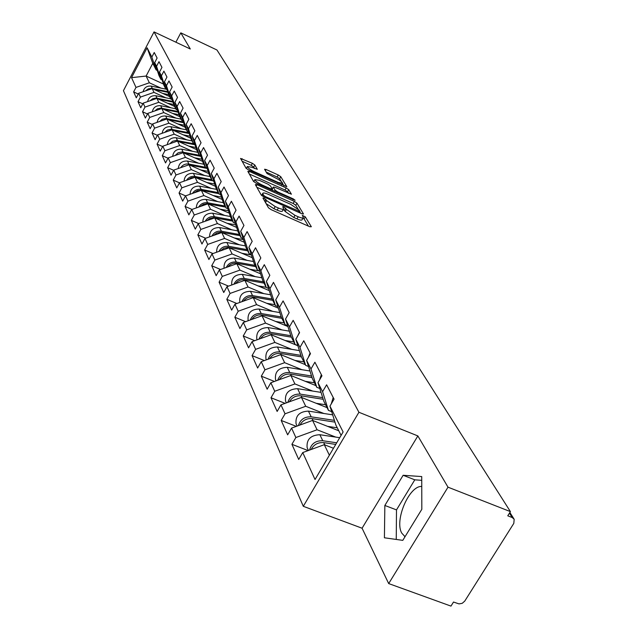 <?xml version="1.0" encoding="UTF-8"?>
<svg xmlns="http://www.w3.org/2000/svg" width="638" height="638" viewBox="0 0 638 638"><rect width="100%" height="100%" fill="white"/><g stroke="black" fill="none" stroke-linecap="round" stroke-linejoin="round"><path stroke-width="0.96" d="M264.076 198.059L262.936 198.027L268.462 207.773L271.158 209.663L309.789 226.737L311.336 226.729L305.283 216.824L302.3 215.373L303.353 217.47C303.114 218.356 301.383 218.116 298.153 216.753L294.979 215.341L286.446 209.392L283.846 206.84L282.69 206.672L283.687 208.73C283.431 209.623 281.661 209.376 278.375 207.988L275.169 206.56L266.644 200.603L264.076 198.059M405.034 536.694L401.773 533.129C394.22 520.472 409.245 485.406 421.758 486.475M254.849 165.019L252.369 163.304L240.55 158.431L246.053 168.225L248.581 169.979L286.837 186.711L280.784 176.718L278.296 175.003L266.126 169.509L264.547 169.245L267.051 173.552L275.656 178.026C279.715 180.028 282.012 181.734 282.546 183.17L278.335 182.484L254.227 171.654C250.144 169.644 247.855 167.938 247.345 166.518L251.683 167.236L257.305 169.309L254.849 165.019L253.733 167.06L251.244 165.346L242.089 161.215M417.858 435.929L362.073 528.224L388.686 583.579L448.004 487.177L417.858 435.929L358.923 412.268L154.045 31.9L190.299 48.998L180.801 32.841L216.952 49.995L510.408 511.612L507.768 515.807L512.25 517.562L509.451 513.135M448.004 487.177L510.408 511.612M256.947 184.677L255.336 184.613L261.245 195.029L263.885 196.879L301.894 213.762L303.497 213.993L296.957 203.187L294.357 201.385L256.947 184.677L256.173 186.081M253.501 181.367L247.823 171.351L249.41 171.439L286.167 187.939L288.711 189.693L291.422 194.215L274.898 187.277L273.287 187.03L275.058 190.108L277.634 191.894L293.289 198.897L295.147 200.284L256.085 183.162L253.501 181.367M358.923 412.268L303.297 506.301L123.437 90.684L154.045 31.9M138.271 94.033L133.637 91.92L136.285 97.821L138.669 93.268L152.171 88.586L169.612 96.577M133.637 91.92L135.998 87.414L131.54 77.661L147.107 47.778L151.852 57.069L154.237 52.507L157.107 58.05L154.699 62.652L156.557 66.296L158.982 61.663L161.956 67.389L159.5 72.062L161.422 75.834L163.894 71.129L166.965 77.054L164.468 81.8L166.454 85.699L168.974 80.922L172.156 87.055L169.604 91.872L171.662 95.907L174.23 91.059L177.523 97.407L174.924 102.303L177.061 106.482L179.677 101.554L183.09 108.133L180.442 113.109L182.651 117.44L185.315 112.432L188.856 119.25L186.152 124.306L188.449 128.804L191.169 123.716L194.845 130.79L192.086 135.926L194.462 140.591L197.246 135.416L201.058 142.76L198.243 147.992L200.707 152.833L203.546 147.569L207.509 155.201L204.631 160.521L207.198 165.561L210.101 160.202L214.216 168.137L211.282 173.552L213.953 178.792L216.912 173.337L221.203 181.599L218.196 187.109L220.979 192.556L224.01 187.006L228.468 195.611L225.397 201.217L228.292 206.895L231.395 201.249L236.044 210.213L232.902 215.931L235.924 221.849L239.098 216.091L243.947 225.445L240.725 231.267L243.883 237.448L247.129 231.586L252.201 241.347L248.9 247.281L252.193 253.741L255.527 247.759L260.822 257.967L257.433 264.012L260.878 270.767L264.299 264.666L269.834 275.353L266.365 281.517L269.97 288.583L273.479 282.363L279.277 293.552L275.72 299.844L279.492 307.253L283.097 300.905L289.173 312.628L285.521 319.056L289.477 326.823L293.177 320.34L299.565 332.653L295.801 339.217L299.964 347.367L303.768 340.756L310.475 353.691L306.607 360.39L310.985 368.971L314.901 362.209L321.959 375.822L317.979 382.672L322.581 391.7L326.616 384.794L334.057 399.133L329.95 406.143L343.116 431.958L315.028 479.497L302.739 452.581L324.287 444.686L333.483 448.275M308.162 450.595L291.909 444.311L298.712 459.456L302.739 452.581M291.909 444.311L295.865 437.524L291.566 428.106L312.564 420.434L338.786 430.786M296.311 426.367L281.191 420.45L287.65 434.829L291.566 428.106M281.191 420.45L285.034 413.807L280.951 404.859L301.431 397.402L327.071 407.642M285.09 403.352L271.006 397.761L277.147 411.438L280.951 404.859M271.006 397.761L274.739 391.261L270.855 382.744L290.848 375.495L315.922 385.623M274.452 381.444L261.309 376.173L267.155 389.196L270.855 382.744M261.309 376.173L264.945 369.809L261.237 361.698L280.76 354.64L305.307 364.649M264.347 360.574L252.066 355.605L257.64 368.014L261.237 361.698M252.066 355.605L255.607 349.361L252.074 341.625L271.15 334.751L297.882 345.756M254.737 340.668L243.253 335.979L248.573 347.822L252.074 341.625M243.253 335.979L246.707 329.862L243.333 322.477L261.979 315.778L287.905 326.544M245.582 321.664L234.84 317.238L239.92 328.546L243.333 322.477M234.84 317.238L238.197 311.24L234.975 304.182L253.214 297.643L278.383 308.186M236.857 303.505L226.793 299.318L231.65 310.132L234.975 304.182M226.793 299.318L230.071 293.432L226.984 286.685L244.832 280.305L269.284 290.625M228.532 286.127L219.089 282.171L223.739 292.523L226.984 286.685M219.089 282.171L222.287 276.398L219.336 269.93L236.81 263.701L260.583 273.814M220.573 269.491L211.712 265.751L216.162 275.664L219.336 269.93M211.712 265.751L214.839 260.081L212.007 253.884L229.122 247.799L252.257 257.704M212.964 253.541L204.639 250L208.913 259.514L212.007 253.884M204.639 250L207.693 244.434L204.981 238.492L221.753 232.543L244.282 242.257M205.675 238.245L197.852 234.888L201.951 244.019L204.981 238.492M197.852 234.888L200.842 229.425L198.235 223.715L214.671 217.901L236.626 227.431M198.697 223.555L191.336 220.381L195.276 229.146L198.235 223.715M191.336 220.381L194.255 215.006L191.751 209.527L207.876 203.833L229.281 213.18M191.998 209.439L185.068 206.433L188.856 214.862L191.751 209.527M185.068 206.433L187.931 201.153L185.522 195.882L201.337 190.307L222.223 199.479M185.57 195.866L179.047 193.019L182.683 201.122L185.522 195.882M179.047 193.019L181.846 187.827L179.525 182.747L195.045 177.292L215.437 186.304M179.477 182.843L173.249 180.099L176.75 187.907L179.525 182.747M173.249 180.099L175.984 174.995L173.759 170.107L188.992 164.763L208.913 173.608M173.648 170.306L167.658 167.666L171.032 175.187L173.759 170.107M167.658 167.666L170.346 162.642L168.193 157.929L183.154 152.689L202.629 161.382M168.033 158.232L162.275 155.672L165.529 162.921L168.193 157.929M162.275 155.672L164.907 150.727L162.834 146.19L177.531 141.054L196.568 149.587M162.626 146.581L157.076 144.108L160.218 151.102L162.834 146.19M157.076 144.108L159.659 139.243L157.658 134.857L172.101 129.817L190.73 138.207M157.411 135.336L152.059 132.943L155.098 139.698L157.658 134.857M152.059 132.943L154.595 128.15L152.665 123.924L166.861 118.979L185.14 127.249M152.37 124.474L147.219 122.161L150.153 128.685L152.665 123.924M147.219 122.161L149.707 117.448L147.841 113.357L161.797 108.5L179.788 116.674M147.514 113.987L142.537 111.746L145.368 118.046L147.841 113.357M142.537 111.746L144.986 107.096L143.175 103.149L156.908 98.38L174.613 106.458M142.808 103.842L138.015 101.665L140.751 107.766L143.175 103.149M138.015 101.665L140.416 97.096L138.669 93.268M162.092 79.878L160.872 79.319L158.998 75.603L154.699 62.652M152.171 88.586L154.005 92.374L165.856 97.797M160.872 79.319L156.557 66.296M140.416 97.096L154.005 92.374M167.052 89.615L165.792 89.041L163.854 85.197L159.5 72.062M156.908 98.38L158.798 102.295L170.848 107.79M165.792 89.041L161.422 75.834M144.986 107.096L158.798 102.295M172.188 99.688L170.888 99.089L168.879 95.118L164.468 81.8M161.797 108.5L163.759 112.559L176.008 118.118M170.888 99.089L166.454 85.699M149.707 117.448L163.759 112.559M177.508 110.111L176.152 109.497L174.07 105.39L169.604 91.872M166.861 118.979L168.887 123.174L181.352 128.804M176.152 109.497L171.662 95.907M154.595 128.15L168.887 123.174M183.01 120.909L181.607 120.271L179.453 116.012L174.924 102.303M172.101 129.817L174.198 134.163L186.886 139.866M181.607 120.271L177.061 106.482M159.659 139.243L174.198 134.163M188.712 132.098L187.261 131.436L185.028 127.026L180.442 113.109M177.531 141.054L179.709 145.552L192.62 151.334M187.261 131.436L182.651 117.44M164.907 150.727L179.709 145.552M194.63 143.694L193.115 143.016L190.802 138.438L186.152 124.306M183.154 152.689L185.411 157.363L198.562 163.216M193.115 143.016L188.449 128.804M170.346 162.642L185.411 157.363M200.771 155.728L199.2 155.026L196.791 150.273L192.086 135.926M188.992 164.763L191.336 169.604L204.726 175.546M199.2 155.026L194.462 140.591M175.984 174.995L191.336 169.604M207.151 168.225L205.508 167.491L203.012 162.562L198.243 147.992M195.045 177.292L197.477 182.324L211.13 188.338M205.508 167.491L200.707 152.833M181.846 187.827L197.477 182.324M213.778 181.2L212.063 180.442L209.471 175.322L204.631 160.521M201.337 190.307L203.865 195.531L217.781 201.632M212.063 180.442L207.198 165.561M187.931 201.153L203.865 195.531M220.668 194.702L218.882 193.912L216.186 188.585L211.282 173.552M207.876 203.833L210.5 209.264L224.696 215.453M218.882 193.912L213.953 178.792M194.255 215.006L210.5 209.264M227.838 208.746L225.98 207.932L223.172 202.382L218.196 187.109M214.671 217.901L217.406 223.555L231.889 229.824M225.98 207.932L220.979 192.556M200.842 229.425L217.406 223.555M235.31 223.372L233.364 222.526L230.438 216.745L225.397 201.217M221.753 232.543L224.6 238.429L239.378 244.793M233.364 222.526L228.292 206.895M207.693 244.434L224.6 238.429M243.102 238.62L241.068 237.735L238.014 231.714L232.902 215.931M229.122 247.799L232.088 253.94L247.177 260.384M241.068 237.735L235.924 221.849M214.839 260.081L232.088 253.94M251.228 254.522L249.099 253.605L245.917 247.321L240.725 231.267M236.81 263.701L239.912 270.113L255.32 276.645M249.099 253.605L243.883 237.448M222.287 276.398L239.912 270.113M259.722 271.126L257.481 270.177L254.163 263.606L248.9 247.281M244.832 280.305L248.07 286.996L263.821 293.624M257.481 270.177L252.193 253.741M230.071 293.432L248.07 286.996M268.598 288.48L266.245 287.491L262.776 280.624L257.433 264.012M253.214 297.643L256.596 304.637L272.705 311.36M266.245 287.491L260.878 270.767M238.197 311.24L256.596 304.637M277.889 306.639L275.417 305.602L271.78 298.424L266.365 281.517M261.979 315.778L265.52 323.091L281.996 329.918M275.417 305.602L269.97 288.583M246.707 329.862L265.52 323.091M287.618 325.659L285.019 324.575L281.214 317.054L275.72 299.844M271.15 334.751L274.858 342.415L291.726 349.337M285.019 324.575L279.492 307.253M255.607 349.361L274.858 342.415M297.826 345.597L295.091 344.464L291.095 336.577L285.521 319.056M280.76 354.64L284.644 362.679L301.926 369.697M295.091 344.464L289.477 326.823M264.945 369.809L284.644 362.679M308.545 366.523L305.658 365.343L301.463 357.057L295.801 339.217M290.848 375.495L294.923 383.932L312.636 391.054M305.658 365.343L299.964 347.367M274.739 391.261L294.923 383.932M319.813 388.51L316.759 387.282L312.357 378.573L306.607 360.39M301.431 397.402L305.714 406.27L323.881 413.496M316.759 387.282L310.985 368.971M285.034 413.807L305.714 406.27M331.68 411.654L328.442 410.362L323.801 401.198L317.979 382.672M312.564 420.434L317.078 429.765L335.716 437.094M328.442 410.362L322.581 391.7M295.865 437.524L317.078 429.765M388.686 583.579L450.962 606.1L453.514 602.033L458.985 603.891L462.231 603.317L464.743 601.116L513.805 523.375L514.18 519.26L512.25 517.562M341.107 435.371L335.867 425.02L329.95 406.143M324.287 444.686L329.375 455.221M180.801 32.841L175.889 42.204M362.073 528.224L303.297 506.301M157.291 70.451L156.119 69.909L152.777 63.322L146.118 76.05L149.364 82.78L161.023 88.132M163.472 84.041L146.118 76.05L131.54 77.661M156.119 69.909L151.852 57.069M152.777 63.322L147.107 47.778M135.998 87.414L149.364 82.78M384.411 537.786L402.793 540.354L421.822 509.307L421.726 476.57L403.136 475.278L384.85 505.463L384.411 537.786M266.118 203.642L273.965 208.73L275.169 206.56M283.479 209.097L282.49 210.883C282.227 211.776 280.457 211.537 277.171 210.149L273.965 208.73M303.138 217.845L302.149 219.608C301.902 220.501 300.171 220.262 296.949 218.898L293.775 217.494L285.242 211.537L283.352 209.344M308.449 226.147L304.087 218.954L303.01 218.076M297.97 208.881L295.777 205.284L293.185 203.482L256.851 187.277M300.578 213.18L299.796 211.896M263.661 195.372L265.512 196.663L299.948 211.625L299.094 210.165L290.689 204.319L268.056 194.239C264.786 192.851 263.008 192.588 262.736 193.466L263.661 195.372L263.055 196.464M249.322 173.999L285.026 189.996L286.167 187.939M288.559 193.394L287.563 191.759L285.026 189.996M272.131 189.159L273.032 190.738M259.275 180.283L254.873 179.597C255.399 181.072 257.744 182.827 261.915 184.868L270.592 188.752L272.155 188.808L270.464 185.921L267.896 184.143L259.275 180.283M254.586 168.544L253.733 167.06M281.374 181.559L279.659 178.744L277.171 177.029L266.174 172.069M283.998 185.889L282.467 183.369M421.734 480.334L414.796 479.824L396.493 509.898L396.246 539.437M396.493 509.898L384.85 505.463M414.796 479.824L403.136 475.278M311.161 449.495C313.8 444.526 317.971 442.238 323.673 442.62L335.755 444.415M309.589 450.077C311.312 443.657 315.706 440.547 322.764 440.73L336.712 442.804M307.747 448.977L307.133 447.661C306.376 439.478 310.618 435.164 319.853 434.717L339.727 437.692M333.195 397.49L331.281 403.862M300.004 425.02C302.635 420.346 306.663 418.217 312.07 418.624L334.958 422.117M327.549 426.351L337.287 427.827M298.417 425.602C300.243 419.509 304.501 416.59 311.2 416.829L334.408 420.378M296.662 425.067L296.056 423.768C295.298 415.745 299.421 411.526 308.433 411.119L332.677 414.844M289.413 401.781C292.029 397.378 295.904 395.393 301.04 395.823L323.203 399.292M316.137 403.28L325.603 404.747M287.81 402.363C289.716 396.573 293.847 393.829 300.211 394.117L322.684 397.634M286.119 402.331L285.529 401.055C284.763 393.183 288.783 389.06 297.587 388.686L321.034 392.378M279.332 379.674C281.932 375.535 285.672 373.685 290.545 374.131L312.038 377.568M305.283 381.325L314.486 382.792M277.721 380.256C279.691 374.761 283.703 372.177 289.756 372.504L311.535 375.997M276.079 380.687L275.504 379.443C274.739 371.707 278.654 367.671 287.252 367.329L309.956 370.989M269.738 358.628C272.306 354.728 275.911 353.013 280.545 353.468L301.407 356.873M294.939 360.422L303.903 361.874M268.119 359.21C270.137 353.986 274.029 351.554 279.795 351.913L300.929 355.374M265.95 358.835L266.413 359.832L265.95 358.835C265.185 351.243 269.005 347.295 277.41 346.984L299.413 350.605M260.591 338.563C263.127 334.894 266.604 333.291 271.014 333.754L291.391 337.151M285.074 340.485L293.807 341.936M258.964 339.145C261.022 334.184 264.794 331.896 270.297 332.278L290.816 335.708M256.835 339.177L257.13 339.807L256.835 339.177C256.069 331.72 259.794 327.852 268.024 327.573L289.365 331.154M321.353 374.658L319.478 380.089M310.1 352.966L308.345 357.392M299.397 332.326L297.874 335.596M288.95 313.027L288.416 313.968M251.858 319.415C254.363 315.962 257.712 314.47 261.915 314.941L281.86 318.33M275.648 321.456L284.173 322.892M250.232 319.997C252.305 315.276 255.974 313.122 261.229 313.529L281.175 316.919M248.126 320.404L248.126 320.404C247.361 313.083 251.005 309.286 259.052 309.031L279.779 312.572M243.517 301.12C245.981 297.874 249.211 296.487 253.214 296.957L272.753 300.339M266.652 303.273L274.962 304.701M241.89 301.702C243.979 297.212 247.536 295.187 252.56 295.609L272.067 298.983M239.808 302.452C239.043 295.25 242.599 291.542 250.479 291.311L270.624 294.804M235.534 283.631C237.958 280.576 241.076 279.284 244.888 279.755L264.036 283.12M258.039 285.88L266.15 287.299M233.907 284.213C236.004 279.938 239.457 278.024 244.266 278.463L263.382 281.821M231.746 284.979C231.227 278.032 234.736 274.492 242.273 274.348L261.867 277.801M227.902 266.883C230.27 264.012 233.277 262.808 236.921 263.279L255.686 266.628M249.785 269.22L259.164 270.887M226.267 267.466C228.364 263.398 231.722 261.596 236.323 262.043L255.064 265.384M224.034 268.255C223.739 261.548 227.192 258.167 234.417 258.095L253.485 261.516M220.581 250.838L223.85 248.246L227.918 247.353L247.688 250.822M241.882 253.262L251.38 254.977M218.946 251.42C221.043 247.552 224.297 245.845 228.707 246.3L247.081 249.633M216.657 252.225C216.545 245.758 219.958 242.52 226.881 242.52L245.455 245.893M213.563 235.446L216.737 233.022L220.652 232.208L240.008 235.653M234.298 237.95L243.429 239.625M211.92 236.028C214.009 232.352 217.175 230.741 221.402 231.203L239.433 234.513M209.591 236.857C209.647 230.605 213.004 227.511 219.647 227.567L237.751 230.9M206.824 220.676L209.918 218.403L213.666 217.662L232.639 221.091M227.016 223.252L235.805 224.887M205.181 221.258C207.254 217.757 210.325 216.234 214.392 216.705L232.08 219.99M202.812 222.096C203.02 216.067 206.313 213.108 212.701 213.212L230.358 216.505M200.356 206.489L203.355 204.367L206.959 203.689L225.557 207.095M220.014 209.136L228.484 210.723M198.697 207.071C200.763 203.737 203.745 202.302 207.653 202.772L225.023 206.034M196.305 207.916C196.648 202.094 199.885 199.263 206.026 199.415L223.316 202.677M194.135 192.843L197.429 190.722L201.297 190.323M201.409 190.339L218.738 193.633M213.291 195.555L221.45 197.102M192.477 193.426C194.518 190.252 197.421 188.904 201.169 189.366L218.228 192.612M190.052 194.279C190.507 188.665 193.697 185.945 199.606 186.137L216.585 189.382M188.154 179.717L191.248 177.771L194.853 177.364M195.403 177.444L212.885 180.809M206.816 182.492L214.687 183.999M186.479 180.307C188.505 177.284 191.328 176 194.925 176.471L211.688 179.693M184.039 181.168C184.597 175.737 187.732 173.137 193.426 173.361L210.109 176.582M182.396 167.076L188.649 164.883M189.598 165.035L207.23 168.456M200.571 169.907L208.179 171.383M180.713 167.666C182.715 164.787 185.451 163.583 188.92 164.054L205.388 167.252M178.249 168.536C178.903 163.296 181.982 160.8 187.468 161.055L203.865 164.253M176.854 154.898L182.667 152.865M183.999 153.072L200.994 156.406M194.566 157.785L201.919 159.221M175.155 155.497L178.026 152.857L181.838 151.94L200.037 155.401M172.675 156.358C173.416 151.302 176.431 148.909 181.734 149.188L197.852 152.362M171.51 143.159L176.893 141.277M178.6 141.532L194.989 144.778M188.768 146.086L195.882 147.498M169.796 143.757L172.611 141.253L176.295 140.392L194.71 143.933M167.308 144.627C168.113 139.738 171.08 137.441 176.192 137.744L192.046 140.894M166.366 131.827L171.311 130.096M173.376 130.399L189.199 133.557M183.17 134.809L190.06 136.181M164.62 132.433L167.379 130.048L170.952 129.251L188.928 132.744M162.124 133.302C162.993 128.581 165.904 126.38 170.848 126.699L186.44 129.825M161.398 120.877L165.92 119.306M168.328 119.641L183.608 122.719M177.771 123.916L184.438 125.255M159.628 121.499L162.331 119.234L165.784 118.493L183.345 121.938M157.123 122.368C158.049 117.807 160.912 115.693 165.689 116.028L181.025 119.131M156.613 110.31L160.704 108.883M163.448 109.25L178.209 112.256M172.547 113.389L179.015 114.704M154.803 110.94L157.45 108.787L160.792 108.101L177.962 111.491M152.291 111.809C153.272 107.399 156.079 105.366 160.704 105.717L175.793 108.795M151.996 100.086L155.656 98.81M158.718 99.201L172.994 102.128M167.499 103.212L173.775 104.496M150.137 100.724L152.729 98.691L155.967 98.045L172.754 101.394M147.625 101.602C148.646 97.335 151.397 95.381 155.879 95.748L170.737 98.802M147.545 90.189L150.751 89.081M154.133 89.487L167.953 92.343M162.618 93.371L168.711 94.631M145.631 90.859L148.168 88.921L151.302 88.323L167.722 91.633M143.111 91.728C144.172 87.605 146.876 85.731 151.214 86.106L166.127 89.192M265.536 202.605L266.644 200.603M277.171 210.149L278.375 207.988M284.508 210.277L285.704 208.132M285.242 211.537L286.446 209.392M293.775 217.494L294.979 215.341M296.949 218.898L298.153 216.753M304.087 218.954L305.283 216.824M264.826 201.353L265.934 199.359M293.185 203.482L294.357 201.385M295.777 205.284L296.957 203.187M265.089 197.413L265.512 196.663M298.401 212.215L298.815 211.465M261.987 195.77L262.928 194.08M248.661 172.818L249.41 171.439M287.563 191.759L288.711 189.693M272.187 189.303L273.351 187.213M274.372 191.336L275.058 190.108M277.235 192.612L277.634 191.894M292.89 199.606L293.289 198.897M261.516 185.594L261.915 184.868M270.193 189.47L270.592 188.752M253.844 172.348L254.227 171.654M277.961 183.178L278.335 182.484M265.416 170.793L266.126 169.509M277.171 177.029L278.296 175.003M279.659 178.744L280.784 176.718M241.427 160.058L242.169 158.702M251.244 165.346L252.369 163.304M323.673 442.62L324.766 444.869M319.853 434.717L322.764 440.73M312.07 418.624L313.035 420.617M308.433 411.119L311.2 416.829M301.04 395.823L301.894 397.586M297.587 388.686L300.211 394.117M290.545 374.131L291.295 375.678M287.252 367.329L289.756 372.504M280.545 353.468L281.199 354.816M277.41 346.984L279.795 351.913M271.014 333.754L271.581 334.934M268.024 327.573L270.297 332.278M261.915 314.941L262.401 315.954M259.052 309.031L261.229 313.529M253.214 296.957L253.629 297.818M250.479 291.311L252.56 295.609M244.888 279.755L245.239 280.473M242.273 274.348L244.266 278.463M236.921 263.279L237.208 263.869M234.417 258.095L236.323 262.043M229.281 247.488L229.513 247.967M226.881 242.52L228.707 246.3M219.647 227.567L221.402 231.203M212.701 213.212L214.392 216.705M206.026 199.415L207.653 202.772M199.606 186.137L201.169 189.366M193.426 173.361L194.925 176.471M187.468 161.055L188.92 164.054M181.734 149.188L183.13 152.075M176.192 137.744L177.539 140.535M170.848 126.699L172.156 129.386M165.689 116.028L166.949 118.628M160.704 105.717L161.916 108.229M155.879 95.748L157.052 98.18M151.214 86.106L152.354 88.459M404.524 536.383L405.09 536.598M513.837 518.726L509.874 512.466M299.374 212.645L299.9 211.704M261.62 195.467L262.736 193.466M272.219 188.952L273.287 187.03M253.741 181.663L254.873 179.597M271.613 190.1L272.163 189.103M246.268 168.488L247.345 166.518M281.629 184.821L282.403 183.433M307.133 447.661L308.449 450.492M296.056 423.768L297.125 426.072M285.529 401.055L286.374 402.881M275.504 379.443L276.15 380.83"/></g></svg>
